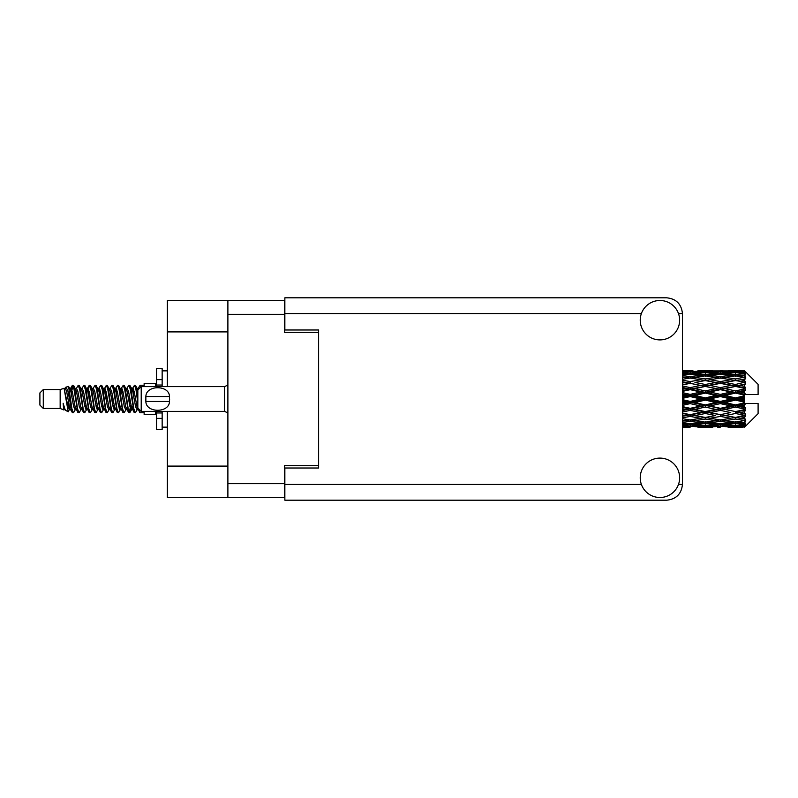 <?xml version="1.0" encoding="UTF-8"?>
<svg xmlns="http://www.w3.org/2000/svg" width="798" height="798" viewBox="0 0 798 798"><rect width="100%" height="100%" fill="white"/><g stroke="black" fill="none" stroke-linecap="round" stroke-linejoin="round"><path stroke-width="1.2" d="M227.889 331.908L167.331 331.908L167.331 300.387L284.627 300.387L284.627 332.357L318.621 332.357L318.621 329.993L318.621 468.007L284.856 468.007L284.856 484.446L641.393 484.446M318.621 468.007L318.621 465.643L284.627 465.643L284.627 497.613L167.331 497.613L167.331 466.092L227.889 466.092M167.331 331.908L167.331 386.621M167.331 411.379L167.331 466.092M227.889 497.613L227.889 300.387M659.936 497.503A19.701 19.701 0 0 0 679.637 477.803A19.701 19.701 0 0 0 659.936 458.102A19.701 19.701 0 0 0 640.235 477.803A19.701 19.701 0 0 0 659.936 497.503M659.936 339.898A19.701 19.701 0 0 0 679.637 320.197A19.701 19.701 0 0 0 659.936 300.497A19.701 19.701 0 0 0 640.235 320.197A19.701 19.701 0 0 0 659.936 339.898M318.621 329.993L284.856 329.993L284.856 297.804L666.689 297.804C676.195 298.801 681.452 304.058 682.45 313.554L682.45 484.446C681.452 493.942 676.195 499.199 666.689 500.196L284.856 500.196L284.856 484.446M43.282 408.456L43.282 389.544L39.9 392.925L39.9 405.075L43.282 408.456L60.159 408.456L63.68 409.913L64.319 409.244L63.81 409.683L65.217 409.683M43.282 389.544L60.159 389.544L60.159 408.456M144.139 411.379L144.139 414.531L155.401 414.531L155.401 411.379M60.159 389.544L64.079 388.347L68.219 411.788L65.246 410.152L63.132 403.259L63.68 409.913M68.778 403.319L68.039 406.621M68.219 411.788L70.842 406.571M65.865 387.18L68.558 386.431L70.493 399L70.493 404.257L67.77 390.292L65.865 387.18L64.698 388.756L65.217 388.317L66.623 391.439L69.436 406.561L70.334 409.244L71.301 409.324M126.613 388.756L128.887 385.264L130.293 389.284L134.114 412.386L135.61 412.386L137.685 408.875M128.887 385.264L129.984 385.614L130.992 389.284L133.815 408.716L135.221 412.736M132.049 389.125L134.513 385.264L135.919 389.284L137.835 402.87M138.782 408.945L140.139 412.736L144.139 412.736M70.493 404.257L72.598 412.736L73.705 412.386L75.77 408.875M70.493 399L71.9 408.716L73.306 412.736M70.842 391.429L72.598 385.264L74.005 389.284L77.835 412.386L79.331 412.386L81.206 409.244M72.598 385.264L73.705 385.614L74.713 389.284L77.526 408.716L78.932 412.736M75.062 388.317L76.468 388.317L78.234 385.264L79.64 389.284L83.461 412.386L84.957 412.386L87.022 408.875M85.356 408.187L85.915 404.636M78.234 385.264L79.331 385.614L80.339 389.284L83.152 408.716L84.558 412.736M85.855 409.324L86.324 406.571M80.688 388.317L82.094 388.317L83.86 385.264L85.266 389.284L89.087 412.386L90.583 412.386L92.458 409.244M83.86 385.264L84.957 385.614L85.965 389.284L88.787 408.716L90.194 412.736M87.72 391.429L89.486 385.264L90.892 389.284L94.723 412.386L96.219 412.386L98.084 409.244M96.608 408.187L97.166 404.636M89.486 385.264L90.583 385.614L91.6 389.284L94.413 408.716L95.82 412.736M97.117 409.324L97.575 406.571M92.847 388.756L95.112 385.264L96.518 389.284L100.349 412.386L101.845 412.386L103.91 408.875M102.244 408.187L102.802 404.636M95.112 385.264L96.219 385.614L97.226 389.284L100.039 408.716L101.446 412.736M102.743 409.324L103.211 406.571M98.284 389.125L100.748 385.264L102.154 389.284L105.974 412.386L107.471 412.386L109.346 409.244M100.748 385.264L101.845 385.614L102.852 389.284L105.665 408.716L107.072 412.736M103.201 388.317L104.618 388.317L106.373 385.264L107.78 389.284L111.6 412.386L113.097 412.386L115.161 408.875M113.496 408.187L114.054 404.636M106.373 385.264L107.471 385.614L108.478 389.284L111.301 408.716L112.708 412.736M113.994 409.324L114.463 406.571M109.725 388.756L111.999 385.264L113.406 389.284L117.236 412.386L118.732 412.386L120.797 408.875M119.121 408.187L119.68 404.636M111.999 385.264L113.097 385.614L114.114 389.284L116.927 408.716L118.333 412.736M119.63 409.324L120.099 406.571M115.161 389.125L117.625 385.264L119.032 389.284L122.862 412.386L124.358 412.386L126.234 409.244M117.625 385.264L118.732 385.614L119.74 389.284L122.553 408.716L123.959 412.736M120.797 389.125L123.261 385.264L124.668 389.284L128.488 412.386L129.984 412.386L131.351 406.571M129.236 412.456L130.942 404.636M123.261 385.264L124.358 385.614L125.366 389.284L128.179 408.716L129.585 412.736M71.251 393.364L72.957 385.544M88.129 393.364L88.698 389.813M98.982 391.429L99.451 388.676M99.391 393.364L99.95 389.813M104.608 391.429L105.077 388.676M105.017 393.364L105.575 389.813M115.87 391.429L116.338 388.676M116.279 393.364L116.837 389.813M121.496 391.429L121.964 388.676M121.904 393.364L122.463 389.813M132.757 391.429L133.216 388.676M133.166 393.364L133.725 389.813M134.513 385.264L135.61 385.614L136.628 389.284L137.835 397.454M740.175 399L744.594 397.963L744.594 400.037L740.175 399L735.467 399L682.45 410.551M710.02 399L720.385 396.566L730.769 399L720.385 401.434L710.02 399L705.312 399L682.45 404.117M682.45 398.392L690.21 396.566L700.594 399L690.21 401.434L682.45 399.608M744.594 370.871L740.175 370.91L744.594 370.871L745.721 371.988M744.594 371.299L735.467 371.918L725.103 371.359L744.594 371.299L745.721 372.277L744.594 371M744.594 371.938L744.594 372.576L740.175 372.237L744.594 371.938L745.721 372.686L744.594 371.409M744.594 373.414L735.467 374.661L725.103 373.534L735.467 372.596L744.594 373.414L745.721 374.112L744.594 372.576M744.594 374.701L744.594 375.808L740.175 375.24L745.721 375.04L744.594 373.664M744.594 377.125L735.467 378.94L725.103 377.314L735.467 375.848L745.721 377.504L744.594 375.808M744.594 378.99L744.594 380.506L740.175 379.738L745.721 378.89L744.594 377.504M744.594 382.222L735.467 384.486L725.103 382.461L735.467 380.556L745.721 382.252L744.594 380.506M744.594 384.546L744.594 386.362L740.175 385.444L745.721 384.018L744.594 382.701M744.594 388.367L744.594 388.915L735.467 390.94L725.103 388.636L735.467 386.422L744.594 388.367L745.721 388.047L744.594 386.362M744.594 391L744.594 393.005L740.175 391.998L744.594 391L745.721 390.072L744.594 388.915M744.594 395.18L744.594 395.768L735.467 397.893L725.103 395.469L735.467 393.075L744.594 395.18L744.594 394.501L745.691 394.501L744.594 393.005M745.691 394.501L758.1 394.501L758.1 384.367L745.212 371.479M744.594 397.963L744.594 395.768M744.594 402.232L744.594 402.82L735.467 404.925L725.103 402.531L735.467 400.107L744.594 402.232L744.594 400.037M745.212 426.521L758.1 413.633L758.1 403.499L744.594 403.499L744.594 402.82M744.594 404.995L744.594 407L740.175 406.002L744.594 404.995L745.691 403.499M744.594 409.085L744.594 409.633L735.467 411.578L725.103 409.364L735.467 407.06L744.594 409.085L745.721 407.928L744.594 407M744.594 411.638L744.594 413.454L740.175 412.556L744.594 411.638L745.721 409.953L744.594 409.633M744.594 415.299L735.467 417.444L725.103 415.539L735.467 413.514L744.594 415.299L745.721 413.982L744.594 413.454M744.594 417.494L744.594 419.01L740.175 418.262L744.594 417.494L745.721 415.748L744.594 415.778M744.594 420.496L735.467 422.152L725.103 420.686L735.467 419.06L744.594 420.496L745.721 419.11L744.594 419.01M744.594 422.192L744.594 423.299L740.175 422.76L744.594 422.192L745.721 420.496L744.594 420.875M744.594 424.337L735.467 425.404L725.103 424.466L735.467 423.339L744.594 424.337L745.721 422.96L744.594 423.299M744.594 425.424L744.594 426.062L740.175 425.763L744.594 425.424L745.721 423.888L744.594 424.586M727.936 427.12L735.467 427.139L725.103 426.641L735.467 426.082L744.594 426.591L745.721 425.314L744.594 426.062M744.594 426.591L735.467 427M744.594 427L740.175 427.09L744.594 427L745.721 425.723L744.594 426.701M745.721 426.012L744.594 427.13L745.721 426.012M690.21 427.139L682.689 427.12M697.761 427.12L712.843 427.12M682.45 427.04L687.387 427.139M682.45 426.501L685.512 426.641L682.45 426.77M687.148 426.242L685.512 426.641M690.21 426.83L690.21 425.534M701.392 426.89L700.594 427.09M705.312 427.139L694.928 426.641L705.312 426.082L715.666 426.641L705.312 427M735.467 427.139L743.008 427.12M720.385 427.139L717.552 427.139M682.45 425.573L690.21 424.915L700.594 425.763L690.21 426.411L682.45 425.942M682.45 424.147L685.512 424.466L682.45 424.765M688.554 423.788L685.512 424.466M690.21 424.915L690.21 423.449M702.978 425.204L700.594 425.763M693.282 426.242L694.928 426.641M705.312 426.082L705.312 424.696M717.312 426.242L715.666 426.641M709.223 426.89L710.02 427.09M720.385 426.83L720.385 425.534M731.567 426.89L730.769 427.09M720.385 426.411L710.02 425.763L720.385 424.915L730.769 425.763L720.385 426.411M705.312 425.404L694.928 424.466L705.312 423.339L715.666 424.466L705.312 425.404M682.45 422.431L690.21 421.374L700.594 422.76L690.21 423.977L682.45 423.08M682.45 420.217L685.512 420.686L682.45 421.135M690.21 421.374L690.21 419.818L685.512 420.686M704.265 422.012L700.594 422.76M691.876 423.788L694.928 424.466M705.312 423.339L705.312 421.813M718.719 423.788L715.666 424.466M707.646 425.204L710.02 425.763M720.385 424.915L720.385 423.449M733.143 425.204L730.769 425.763M723.467 426.242L725.103 426.641M735.467 426.082L735.467 424.696M739.377 426.89L740.175 427.09M720.385 423.977L710.02 422.76L720.385 421.374L730.769 422.76L720.385 423.977M705.312 422.152L694.928 420.686L705.312 419.06L715.666 420.686L705.312 422.152M682.45 417.813L690.21 416.426L700.594 418.262L690.21 419.967L682.45 418.701M682.45 414.96L685.512 415.539L682.45 416.117M690.21 416.426L690.21 414.88L682.45 416.257M682.45 412.017L690.21 410.381L700.594 412.556L685.512 415.539M705.312 419.06L705.312 417.494L700.594 418.262L705.312 417.494L710.02 418.262L720.385 416.426L730.769 418.262L720.385 419.967L690.21 414.88L694.928 415.539L705.312 413.514L715.666 415.539L705.312 417.444L694.928 415.539M690.21 419.818L694.928 420.686M720.385 421.374L720.385 419.818L715.666 420.686M706.35 422.012L710.02 422.76M734.429 422.012L730.769 422.76M722.05 423.788L725.103 424.466M735.467 423.339L735.467 421.813M737.801 425.204L740.175 425.763M690.21 414.641L682.45 413.085M682.45 408.686L685.512 409.364L682.45 410.022M690.21 410.381L690.21 408.945L685.512 409.364M705.312 413.514L705.312 412.017L690.21 414.88L682.45 413.434M705.312 411.578L694.928 409.364L705.312 407.06L715.666 409.364L700.594 412.556M705.312 417.444L715.666 415.539M720.385 416.426L720.385 414.88L725.103 415.539M735.467 419.06L735.467 417.494L731.706 418.102L735.467 417.494L740.175 418.262L705.312 412.017L710.02 412.556L720.385 410.381L730.769 412.556L720.385 414.641L710.02 412.556M720.385 419.818L725.103 420.686M736.514 422.012L740.175 422.76M682.45 405.404L690.21 403.618L700.594 406.002L690.21 408.327L682.45 406.591M682.45 401.813L685.512 402.531L682.45 403.239M690.21 403.618L690.21 402.382L685.512 402.531M690.21 408.327L690.21 408.945L694.928 409.364M705.312 407.06L705.312 405.723L700.594 406.002M720.385 410.381L720.385 408.945L705.312 412.017L682.45 407.299M720.385 408.327L710.02 406.002L720.385 403.618L730.769 406.002L720.385 408.327L720.385 408.945L715.666 409.364M720.385 414.641L730.769 412.556M735.467 413.514L735.467 412.017L740.175 412.556M735.467 417.444L745.721 415.748M705.312 404.925L694.928 402.531L705.312 400.107L715.666 402.531L705.312 404.925L705.312 405.723L710.02 406.002M682.45 394.761L685.512 395.469L682.45 396.187M690.21 396.566L690.21 395.618L682.45 397.354M682.45 391.409L690.21 389.673L700.594 391.998L690.21 394.382L690.21 395.618L685.512 395.469M690.21 401.434L690.21 402.382L694.928 402.531M705.312 400.107L705.312 399L700.594 399M720.385 403.618L720.385 402.382L715.666 402.531M735.467 407.06L735.467 405.723L720.385 408.945L725.103 409.364M735.467 404.925L735.467 405.723L730.769 406.002M735.467 411.578L682.45 400.646M745.721 409.953L735.467 412.017L745.721 413.982M705.312 397.893L694.928 395.469L705.312 393.075L715.666 395.469L705.312 397.893L705.312 399L690.21 395.618L694.928 395.469M690.21 394.382L682.45 392.596M682.45 387.978L685.512 388.636L682.45 389.314M690.21 389.673L690.21 389.055L682.45 390.701M682.45 384.915L690.21 383.359L700.594 385.444L690.21 387.619L690.21 389.055L685.512 388.636M705.312 393.075L705.312 392.277L690.21 395.618L682.45 393.883M705.312 390.94L694.928 388.636L705.312 386.422L715.666 388.636L705.312 390.94L705.312 392.277L700.594 391.998M720.385 396.566L720.385 395.618L705.312 399L720.385 402.382L725.103 402.531M720.385 394.382L710.02 391.998L720.385 389.673L730.769 391.998L720.385 394.382L720.385 395.618L715.666 395.469M720.385 401.434L720.385 402.382L735.467 405.723L740.175 406.002M735.467 400.107L735.467 399L730.769 399M745.541 403.499L735.467 405.723L745.721 407.928M690.21 387.619L682.45 385.983M682.45 381.883L685.512 382.461L682.45 383.04M690.21 383.359L682.45 384.566M682.45 379.299L690.21 378.033L700.594 379.738L690.21 381.574L690.21 383.12L685.512 382.461M705.312 386.422L690.21 389.055L694.928 388.636M705.312 384.486L694.928 382.461L705.312 380.556L715.666 382.461L705.312 384.486L705.312 385.983L700.594 385.444M720.385 389.673L720.385 389.055L705.312 392.277L710.02 391.998M720.385 387.619L710.02 385.444L720.385 383.359L730.769 385.444L720.385 387.619L720.385 389.055L715.666 388.636M735.467 393.075L735.467 392.277L720.385 395.618L725.103 395.469M735.467 390.94L735.467 392.277L730.769 391.998M735.467 397.893L735.467 399L682.45 387.449M744.594 396.945L735.467 399L744.594 401.055M690.21 381.574L682.45 380.187M682.45 376.865L685.512 377.314L682.45 377.783M682.45 374.92L690.21 374.023L700.594 375.24L690.21 376.626L690.21 378.182L685.512 377.314M705.312 380.556L694.928 382.461M720.385 383.359L700.594 379.738L705.312 380.506L720.385 378.033L730.769 379.738L720.385 381.574L710.02 379.738L705.312 380.506L705.312 378.94L694.928 377.314L705.312 375.848L715.666 377.314L705.312 378.94M720.385 381.574L720.385 383.12L705.312 385.983L710.02 385.444M735.467 380.556L720.385 383.12L715.666 382.461M735.467 386.422L720.385 389.055L725.103 388.636M735.467 384.486L735.467 385.983L730.769 385.444M745.721 390.072L735.467 392.277L740.175 391.998M690.21 376.626L682.45 375.569M682.45 373.235L685.512 373.534L682.45 373.853M688.554 374.212L685.512 373.534M704.265 375.988L700.594 375.24M690.21 378.182L694.928 377.314M720.385 376.626L710.02 375.24L720.385 374.023L730.769 375.24L720.385 376.626L720.385 378.182L715.666 377.314M745.721 382.252L730.769 379.738L735.467 380.506L739.237 379.898L735.467 380.506L735.467 378.94M745.721 384.018L735.467 385.983L720.385 383.12L725.103 382.461M745.721 388.047L735.467 385.983L740.175 385.444M705.312 374.661L694.928 373.534L705.312 372.596L715.666 373.534L705.312 374.661L705.312 376.187M682.45 372.058L690.21 371.589L700.594 372.237L690.21 373.085L682.45 372.427M682.45 371.23L685.512 371.359L682.45 371.499M687.148 371.758L685.512 371.359M690.21 373.085L690.21 374.551M702.978 372.796L700.594 372.237M691.876 374.212L694.928 373.534M718.719 374.212L715.666 373.534M706.35 375.988L710.02 375.24M734.429 375.988L730.769 375.24M720.385 378.182L725.103 377.314M720.385 373.085L710.02 372.237L720.385 371.589L730.769 372.237L720.385 373.085L720.385 374.551M705.312 371.918L694.928 371.359L715.666 371.359L705.312 371.918L705.312 373.304M690.21 370.861L682.45 370.96M682.689 370.88L693.043 370.861M690.21 371.17L690.21 372.466M701.392 371.11L700.594 370.91M693.282 371.758L694.928 371.359M717.312 371.758L715.666 371.359M707.646 372.796L710.02 372.237M733.143 372.796L730.769 372.237M722.05 374.212L725.103 373.534M735.467 374.661L735.467 376.187M736.514 375.988L740.175 375.24M720.385 371.17L710.02 370.91L730.769 370.91L720.385 371.17L720.385 372.466M720.385 370.861L723.217 370.861M712.843 370.88L697.761 370.88M709.223 371.11L710.02 370.91M731.567 371.11L730.769 370.91M723.467 371.758L725.103 371.359M735.467 371.918L735.467 373.304M737.801 372.796L740.175 372.237M743.008 370.88L727.936 370.88M739.377 371.11L740.175 370.91M137.874 388.756L140.139 385.264L141.007 386.821M144.139 386.621L144.139 383.469L155.401 383.469L155.401 386.621M63.132 408.945L63.81 409.683M69.157 388.456L69.945 388.756L70.842 391.439L73.655 406.561L75.062 409.683L75.571 409.244M79.331 385.614L82.094 391.439L84.917 406.561L86.324 409.683L86.832 409.244M89.137 399L89.835 394.91M90.583 385.614L93.356 391.439L96.169 406.561L97.575 409.683L98.982 409.683M101.845 385.614L104.618 391.439L107.431 406.561L108.837 409.683L110.244 409.683M111.65 399L112.348 394.91M113.097 385.614L115.87 391.439L118.683 406.561L120.089 409.683L120.608 409.244M124.358 385.614L127.131 391.439L129.944 406.561L131.351 409.683L132.757 406.571M135.61 385.614L137.964 389.873M63.132 403.259L65.246 410.152M70.134 389.125L70.842 388.317L72.249 391.439L75.062 406.561L77.835 412.386M82.094 388.317L83.511 391.439L86.324 406.561L89.087 412.386M91.95 388.317L93.356 388.317L94.763 391.439L97.575 406.561L100.349 412.386M104.618 388.317L106.024 391.439L108.837 406.561L111.6 412.386M112.348 403.09L113.057 399M115.361 388.756L115.87 388.317L117.276 391.439L120.089 406.561L122.862 412.386M125.715 388.317L127.131 388.317L128.538 391.439L131.351 406.561L134.114 412.386M136.977 388.317L138.962 388.865M64.079 388.347L68.03 406.561L69.436 409.683L69.945 409.244M73.705 385.614L76.468 391.439L79.281 406.561L80.688 409.683L82.094 409.683M84.957 385.614L87.73 391.439L90.543 406.561L91.95 409.683L93.356 409.683M96.219 385.614L98.982 391.439L101.795 406.561L103.201 409.683L103.72 409.244M106.024 399L106.723 394.91M107.471 385.614L110.244 391.439L113.057 406.561L114.463 409.683L114.972 409.244M118.732 385.614L121.496 391.439L124.308 406.561L125.715 409.683L127.131 409.683M132.249 388.756L132.757 388.317L131.351 388.317L132.757 391.439L135.57 406.561L136.977 409.683L137.485 409.244M76.468 388.317L77.875 391.439L80.688 406.561L83.461 412.386M86.324 391.429L87.73 388.317L89.137 391.439L91.95 406.561L94.723 412.386M98.473 388.756L98.982 388.317L100.388 391.439L103.201 406.561L105.974 412.386M108.837 388.317L110.244 388.317L111.65 391.439L114.463 406.561L117.236 412.386M120.089 388.317L121.496 388.317L122.902 391.439L125.715 406.561L128.488 412.386M129.236 403.09L129.944 399M132.757 388.317L134.164 391.439L136.977 406.561L139.75 412.386M745.541 394.501L682.45 381.743M162.154 386.621L162.154 379.629L156.528 379.629L156.528 368.606L162.154 368.606L162.154 385.045L156.528 385.045L156.528 386.621M156.528 411.379L156.528 429.394L162.154 429.394L162.154 418.371L156.528 418.371M156.528 412.955L162.154 412.955L162.154 418.371L162.154 411.379M156.528 379.629L156.528 385.045M141.216 386.621L137.835 389.993L137.835 408.007L141.216 411.379L141.216 386.621L224.517 386.621L227.889 385.095M145.745 397.863L145.864 396.526C145.974 384.826 169.376 384.796 169.475 396.526L169.545 397.185M145.715 399L145.864 401.474L145.864 396.526L169.475 396.526L169.475 401.474C169.385 413.184 145.954 413.194 145.864 401.474L169.475 401.474L169.625 399M227.889 483.658L284.627 483.658M284.627 314.342L227.889 314.342M678.49 484.446L682.45 484.446M682.45 313.554L678.49 313.554M641.393 313.554L284.856 313.554M227.889 412.905L224.517 411.379L224.517 386.621M702.479 427.139L708.145 427.139M732.644 427.139L738.3 427.139M702.479 370.861L708.145 370.861M732.644 370.861L738.3 370.861M140.139 385.264L144.139 385.264M68.558 386.431L69.945 388.756M129.984 412.386L131.86 409.244M69.436 388.317L70.842 388.317M75.062 409.683L76.468 409.683M86.324 409.683L87.73 409.683M114.463 388.317L115.87 388.317M120.089 409.683L121.496 409.683M131.351 409.683L132.757 409.683M70.334 388.756L72.209 385.614M129.984 385.614L131.86 388.756M63.81 388.317L65.217 388.317M69.436 409.683L70.842 409.683M86.324 388.317L87.73 388.317M97.575 388.317L98.982 388.317M103.201 409.683L104.618 409.683M114.463 409.683L115.87 409.683M136.977 409.683L138.383 409.683M70.334 409.244L72.209 412.386M87.211 388.756L89.087 385.614M162.154 427.139L167.331 427.139M162.154 370.861L167.331 370.861M224.517 411.379L141.216 411.379"/></g></svg>
